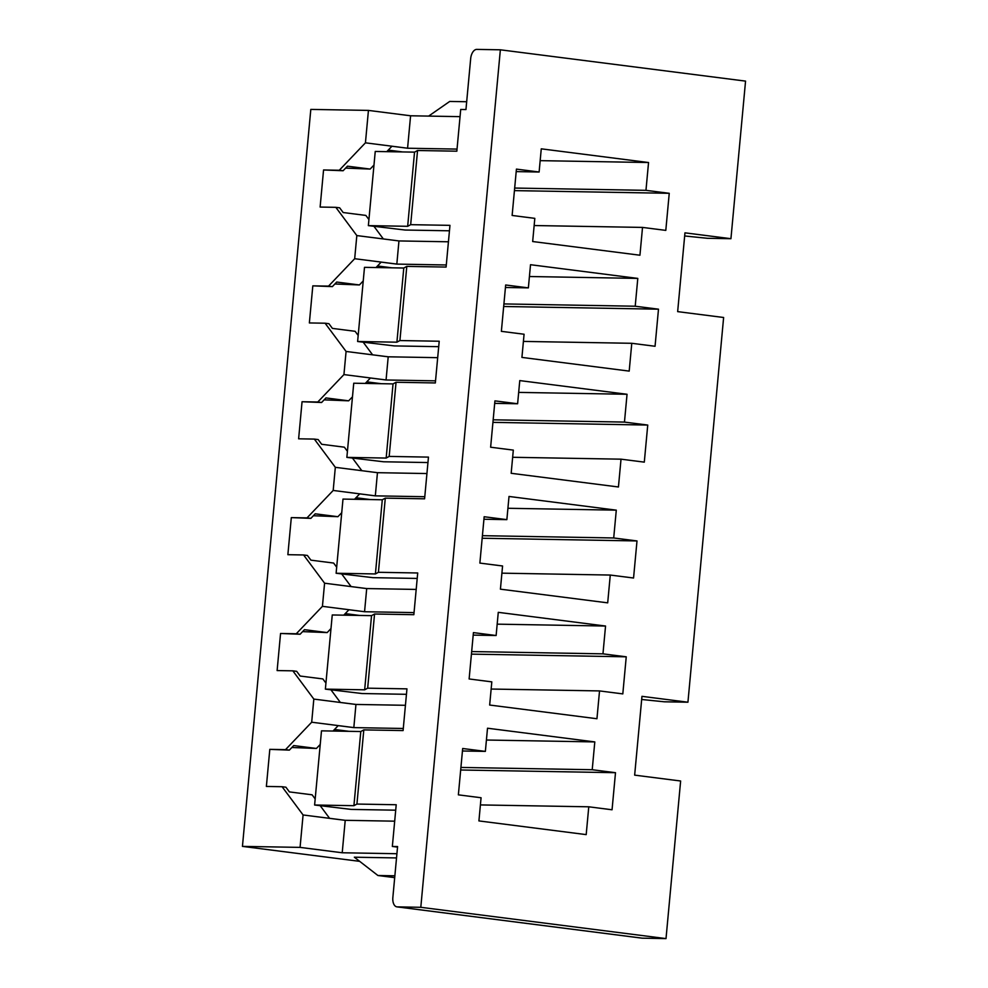 <?xml version="1.0" encoding="UTF-8"?>
<svg xmlns="http://www.w3.org/2000/svg" width="988" height="988" viewBox="0 0 988 988"><rect width="100%" height="100%" fill="white"/><g stroke="black" fill="none" stroke-linecap="round" stroke-linejoin="round"><path stroke-width="1.48" d="M687.932 702.209L723.624 317.494L677.657 311.628L684.956 232.835L730.935 238.701L745.557 81.115L500.36 49.808L420.802 907.305L666.011 938.6L680.633 781.002L634.654 775.135L641.965 696.342L687.932 702.209L664.356 701.801L641.669 699.479M684.672 235.971L707.359 238.293L730.935 238.701M417.554 150.509L414.54 152.14L375.242 151.46L368.363 225.622L407.661 226.301L410.675 224.671L417.554 150.509L456.839 151.189L460.717 109.47L465.953 109.569L470.683 58.576A9.324 5.224 -82.7 0 1 476.784 49.4L500.36 49.808M395.706 810.185L351.32 809.419L314.616 805.01L353.914 805.689L356.927 804.059L396.213 804.738L392.347 846.457L397.584 846.543L392.854 897.524A9.324 5.224 -82.7 0 0 396.917 906.861A9.324 5.224 -82.7 0 0 397.238 906.885L420.802 907.305M478.921 820.917L481.07 797.748L458.37 794.846L462.68 748.496L485.367 751.386L487.516 728.218L594.801 741.914L592.22 769.726L615.499 772.69L612.054 809.777L588.774 806.801L586.193 834.613L478.921 820.917M462.446 750.991L485.367 751.386M410.675 224.671L449.96 225.35L446.094 267.069L406.797 266.389L399.918 340.551L439.215 341.231L435.338 382.949L396.052 382.257L389.173 456.419L428.459 457.111L424.593 498.817L385.295 498.137L378.416 572.299L417.714 572.978L413.849 614.697L374.551 614.017L367.672 688.179L406.957 688.858L403.092 730.577L363.806 729.897L360.793 731.528L321.495 730.848L314.616 805.01M363.806 729.897L356.927 804.059M360.793 731.528L353.914 805.689M396.917 853.718L342.219 852.768L345.22 820.336L303.081 814.964L300.068 847.383L242.443 846.383L310.812 109.409L368.438 110.409L410.588 115.781L460.05 116.646M303.081 814.964L282.086 786.72L266.377 786.448L269.81 749.361L285.532 749.633L311.689 722.216L313.826 699.084L292.843 670.84L277.122 670.568L280.555 633.481L296.277 633.765L322.434 606.336L324.583 583.204L303.588 554.96L287.866 554.688L291.312 517.613L307.021 517.885L333.191 490.456L335.327 467.324L314.332 439.092L298.623 438.808L302.056 401.733L317.778 402.005L343.935 374.588L346.084 351.456L325.089 323.212L309.368 322.94L312.813 285.853L328.522 286.125L354.68 258.708L356.829 235.576L335.834 207.332L320.124 207.06L323.558 169.973L339.279 170.257L365.437 142.828L368.438 110.409M394.694 821.176L345.207 820.312L329.584 818.323L320.186 805.677M282.086 786.72L285.915 787.201L289.41 791.907L312.109 794.809L315.184 798.934M291.868 747.496L316.407 748.459L293.72 745.557L289.361 750.127L269.81 749.361M403.289 728.477L353.803 727.613L338.192 725.624L333.018 731.046M320.236 744.446L316.407 748.459M334.512 729.477L348.925 731.318M486.429 740.024L594.801 741.914M359.681 861.351L242.443 846.383M605.545 626.034L602.964 653.846L626.244 656.81L622.811 693.897L599.531 690.921L596.95 718.733L489.665 705.037L491.814 681.868L469.127 678.966L473.425 632.616L496.124 635.519L498.273 612.338L605.545 626.034L497.174 624.157M627.047 394.274L624.465 422.086L647.745 425.062L644.3 462.137L621.02 459.173L618.439 486.985L511.166 473.289L513.315 450.108L490.628 447.218L494.926 400.869L517.613 403.759L519.774 380.59L627.047 394.274L518.675 392.397M648.548 162.526L645.967 190.338L669.246 193.302L665.801 230.389L642.521 227.413L639.94 255.225L532.668 241.529L534.817 218.36L512.13 215.458L516.428 169.109L539.115 172.011L541.263 148.83L648.548 162.526L540.177 160.649M637.791 278.406L635.21 306.218L658.49 309.182L655.056 346.269L631.777 343.293L629.195 371.105L521.923 357.409L524.072 334.24L501.373 331.338L505.671 284.989L528.37 287.879L530.519 264.71L637.791 278.406L529.42 276.517M616.29 510.154L613.709 537.966L637.001 540.942L633.555 578.017L610.275 575.053L607.694 602.853L500.422 589.169L502.571 565.988L479.872 563.086L484.169 516.736L506.869 519.639L509.018 496.458L616.29 510.154L507.918 508.277M406.463 694.305L362.065 693.539L325.373 689.13L364.658 689.809L367.672 688.179M473.19 635.111L496.124 635.519M374.551 614.017L371.537 615.648L332.252 614.968L325.373 689.13M371.537 615.648L364.658 689.809M405.438 705.296L355.952 704.444L340.341 702.443L330.943 689.797M292.843 670.84L296.672 671.334L300.167 676.039L322.854 678.929L325.929 683.066M302.624 631.616L327.164 632.579L304.465 629.677L300.105 634.247L280.555 633.481M414.034 612.597L364.56 611.733L348.937 609.744L343.762 615.166M330.98 628.566L327.164 632.579M345.257 613.61L359.669 615.45M417.208 578.437L372.809 577.659L336.118 573.25L375.403 573.942L378.416 572.299M483.947 519.243L506.869 519.639M385.295 498.137L382.294 499.78L342.997 499.088L336.118 573.25M382.294 499.78L375.403 573.942M416.183 589.428L366.709 588.564L351.086 586.576L341.687 573.929M303.588 554.96L307.416 555.454L310.911 560.159L333.611 563.049L336.686 567.186M313.369 515.736L337.908 516.699L315.209 513.809L310.862 518.367L291.312 517.613M424.791 496.717L375.304 495.865L359.694 493.864L354.519 499.298M341.737 512.686L337.908 516.699M356.001 497.73L370.426 499.57M427.952 462.557L383.566 461.779L346.862 457.382L386.16 458.062L389.173 456.419M494.692 403.363L517.613 403.759M396.052 382.257L393.039 383.9L353.741 383.221L346.862 457.382M393.039 383.9L386.16 458.062M426.94 473.548L377.453 472.684L335.327 467.324M352.444 458.049L361.843 470.696L377.453 472.684L375.329 495.84L333.191 490.456M314.332 439.092L318.173 439.574L321.668 444.279L344.355 447.181L347.43 451.306M324.126 399.856L348.653 400.819L325.966 397.929L321.606 402.499L302.056 401.733M435.535 380.849L386.061 379.985L370.438 377.996L365.264 383.418M352.481 396.818L348.653 400.819M366.758 381.85L381.17 383.69M438.709 346.677L394.311 345.911L357.619 341.502L396.904 342.181L399.918 340.551M505.436 287.483L528.37 287.879M406.797 266.389L403.783 268.02L364.498 267.34L357.619 341.502M403.783 268.02L396.904 342.181M437.684 357.668L388.21 356.804L372.587 354.816L363.189 342.169M325.089 323.212L328.918 323.694L332.413 328.399L355.112 331.301L358.175 335.426M334.87 283.988L359.41 284.952L336.71 282.049L332.363 286.619L312.813 285.853M446.292 264.969L396.806 264.105L381.183 262.116L376.008 267.538M363.238 280.938L359.41 284.952M377.502 265.97L391.927 267.81M449.454 230.797L405.068 230.031L368.363 225.622M516.193 171.603L539.115 172.011M448.441 241.788L398.954 240.936L356.829 235.576M373.933 226.289L383.332 238.935L398.954 240.936L396.83 264.08L354.68 258.708M335.834 207.332L339.662 207.826L343.157 212.531L365.856 215.421L368.932 219.558M345.627 168.108L370.154 169.072L347.467 166.169L343.108 170.739L323.558 169.973M457.036 149.089L407.55 148.225L391.94 146.236L386.765 151.658M373.983 165.058L370.154 169.072M388.259 150.102L402.672 151.942M414.54 152.14L407.661 226.301M300.068 847.383L342.219 852.768M396.521 857.93L354.334 857.201L377.922 875.504L394.694 877.64M392.347 846.457L397.534 847.111M666.011 938.6L642.101 938.168L396.917 906.861M394.867 875.8L377.922 875.504M466.682 101.739L449.725 101.443L428.631 116.102M514.427 190.622L669.246 193.302M514.662 188.053L645.967 190.338M534.15 225.536L642.521 227.413M343.108 170.739L339.279 170.257M410.588 115.781L407.575 148.212L365.437 142.828M503.682 306.49L658.49 309.182M503.917 303.934L635.21 306.218M523.405 341.416L631.777 343.293M386.061 379.985L388.21 356.804M386.073 379.96L343.935 374.588M388.222 356.829L346.084 351.456M332.363 286.619L328.522 286.125M492.926 422.37L647.745 425.062M493.173 419.814L624.465 422.086M512.649 457.283L621.02 459.173M321.606 402.499L317.778 402.005M482.181 538.25L637.001 540.942M482.416 535.681L613.709 537.966M501.904 573.164L610.275 575.053M364.56 611.733L366.709 588.564M364.584 611.72L322.434 606.336M366.721 588.589L324.583 583.204M310.862 518.367L307.021 517.885M471.424 654.13L626.244 656.81M471.671 651.561L602.964 653.846M491.16 689.044L599.531 690.921M311.689 722.216L353.828 727.588L355.952 704.444M355.976 704.469L313.826 699.084M300.105 634.247L296.277 633.765M460.68 769.998L615.499 772.69M460.914 767.441L592.22 769.726M480.403 804.924L588.774 806.801M289.361 750.127L285.532 749.633M397.238 906.885L642.435 938.192"/></g></svg>
